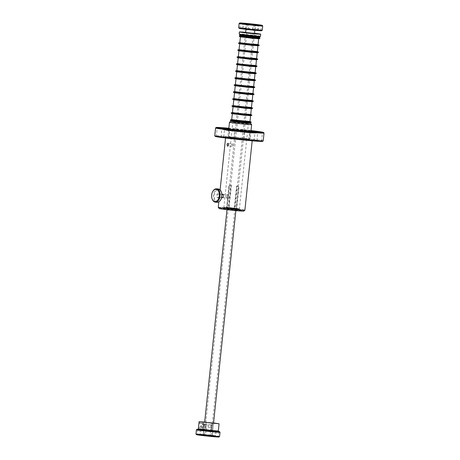 <?xml version="1.0" encoding="UTF-8"?>
<svg xmlns="http://www.w3.org/2000/svg" width="460" height="460" viewBox="0 0 460 460"><rect width="100%" height="100%" fill="white"/><g stroke="black" fill="none" stroke-linecap="round" stroke-linejoin="round"><path stroke-width="0.34" stroke-dasharray="2.3 1.72" d="M252.942 25.3L247.606 24.662L252.942 25.3M209.852 435.281L204.516 434.648L209.852 435.281M205.033 434.602L212.238 435.459L205.033 434.602M248.124 24.621L255.329 25.478L248.124 24.621M230.621 137.689A13.386 0.38 -174 0 1 244.72 139.121A13.386 0.38 -174 0 1 252.241 140.26A13.386 0.38 -174 0 1 247.233 140.03A13.386 0.38 -174 0 1 233.134 138.598A13.386 0.38 -174 0 1 225.613 137.459A13.386 0.38 -174 0 1 230.621 137.689M218.27 207.362A13.386 0.38 -174 0 1 223.272 207.592A13.386 0.38 -174 0 1 237.371 209.024A13.386 0.38 -174 0 1 244.892 210.162M232.3 143.675L231.363 144.986L232.001 146.533L233.145 145.239L232.3 143.675L227.93 143.313M232.001 146.533L227.7 146.182M226.613 197.788C227.959 197.018 228.056 196.075 226.906 194.965C225.785 195.759 225.687 196.696 226.613 197.788M225.584 207.558L239.418 208.869L229.097 207.575L223.888 207.236L225.584 207.558M234.721 120.618L248.555 121.934L238.234 120.641L233.024 120.301L234.721 120.618M219.224 208.552A12.316 0.351 -174 0 1 223.824 208.748A12.316 0.351 -174 0 1 236.952 210.088A12.316 0.351 -174 0 1 243.708 211.123M225.4 209.329L239.234 210.645L228.913 209.346L223.704 209.012L225.4 209.329M237.636 209.369L239.332 209.685L234.123 209.346L223.802 208.052L237.636 209.369M226.498 207.328L225.199 207.523L236.808 208.782L238.113 208.581L226.498 207.328M221.823 197.656L221.547 197.185L222.111 194.315M234.399 120.215A10.304 0.293 -174 0 1 245.249 121.319A10.304 0.293 -174 0 1 251.039 122.193A10.304 0.293 6 0 0 250.89 122.124A10.304 0.293 6 0 0 239.919 120.733A10.304 0.293 6 0 0 230.54 120.043A10.304 0.293 -174 0 1 234.399 120.215M230.483 120.572A10.304 0.293 -174 0 1 234.341 120.75A10.304 0.293 -174 0 1 245.197 121.854A10.304 0.293 -174 0 1 250.987 122.728M231.133 121.273L250.211 123.274M229.477 122.251A11.138 0.316 -174 0 1 233.64 122.452A11.138 0.316 -174 0 1 245.226 123.625A11.138 0.316 -174 0 1 251.62 124.579M232.11 136.999A11.138 0.316 -174 0 1 243.84 138.19A11.138 0.316 -174 0 1 250.096 139.138A11.138 0.316 -174 0 1 245.927 138.949A11.138 0.316 -174 0 1 234.203 137.753A11.138 0.316 -174 0 1 227.947 136.81A11.138 0.316 -174 0 1 232.11 136.999M231.955 120.882L249.481 122.722M231.121 121.359L250.2 123.36M263.212 140.875A24.363 0.69 6 0 0 257.916 139.88A24.363 0.69 6 0 0 231.012 136.833A24.363 0.69 6 0 0 214.757 135.78M215.585 127.955A24.363 0.69 -174 0 1 231.903 129.036A24.363 0.69 -174 0 1 258.399 132.026A24.363 0.69 -174 0 1 258.738 132.077A24.363 0.69 -174 0 1 259.066 132.123A24.363 0.69 -174 0 1 264.023 133.049M232.909 138.828L229.086 138.374L232.909 138.828M260.682 141.111L256.864 140.656L260.682 141.111M248.814 130.433L244.996 129.979L248.814 130.433M247.882 139.305L244.064 138.851L247.882 139.305M228.827 128.415L229.408 128.432L228.838 128.328M227.591 137.264L223.773 136.81L227.591 137.264M220.104 137.023L216.286 136.568L220.104 137.023M221.243 128.978L226.285 129.392A16.974 0.483 6 0 0 226.613 129.438A16.974 0.483 6 0 0 226.952 129.484L227.004 128.955M226.533 130.18A16.974 0.483 6 0 0 245.278 132.307A16.974 0.483 6 0 0 256.605 133.038A16.974 0.483 6 0 0 256.559 132.998A16.974 0.483 6 0 0 252.919 132.348A16.974 0.483 6 0 0 234.795 130.284A16.974 0.483 6 0 0 222.899 129.455A16.974 0.483 6 0 0 222.847 129.49A16.974 0.483 6 0 0 226.533 130.18M250.913 131.341A14.726 0.42 6 0 0 228.764 129.013M226.343 128.869A14.726 0.42 6 0 0 225.216 128.88A14.726 0.42 6 0 0 225.17 128.909A14.726 0.42 6 0 0 228.367 129.513A14.726 0.42 6 0 0 244.628 131.353A14.726 0.42 6 0 0 254.455 131.991A14.726 0.42 6 0 0 254.414 131.951A14.726 0.42 6 0 0 253.213 131.686M228.258 130.577A14.726 0.42 6 0 0 244.519 132.417A14.726 0.42 6 0 0 254.34 133.055A14.726 0.42 6 0 0 251.143 132.451A14.726 0.42 6 0 0 234.882 130.611A14.726 0.42 6 0 0 225.055 129.973A14.726 0.42 6 0 0 228.258 130.577M253.195 140.869L249.377 140.415L253.195 140.869M215.24 136.39A23.828 0.678 -174 0 1 230.811 137.368A23.828 0.678 -174 0 1 257.445 140.38A23.828 0.678 -174 0 1 262.608 141.369M248.371 132.227A11.155 0.316 6 0 0 232.777 130.536A11.155 0.316 6 0 0 231.029 130.801A11.155 0.316 6 0 0 246.617 132.491A11.155 0.316 6 0 0 248.371 132.227M221.208 129.013L226.952 129.484M226.285 129.392L226.337 128.898M250.97 130.79A16.974 0.483 6 0 0 228.821 128.461M250.999 130.559A23.828 0.678 6 0 0 228.844 128.231M247.595 139.57A11.155 0.316 6 0 0 232.007 137.885A11.155 0.316 6 0 0 230.259 138.149A11.155 0.316 6 0 0 245.847 139.834A11.155 0.316 6 0 0 247.595 139.57M258.704 131.554L259.066 132.123L253.322 131.652M258.043 131.462L258.399 132.026L253.322 131.612M226.613 207.264L236.296 208.633L225.595 207.466L226.613 207.264L228.942 185.087L231.018 185.38L228.689 207.558M236.296 208.633L238.631 186.455L236.555 186.162L234.226 208.34M236.716 208.662L227.027 207.299L237.734 208.46L236.716 208.662L239.045 186.49L236.969 186.196L234.64 208.374M227.027 207.299L229.362 185.121L231.432 185.414L229.103 207.592M259.457 37.41L239.936 35.362M259.894 37.95A10.304 0.293 6 0 0 250.786 36.708A10.304 0.293 6 0 0 239.401 35.794M259.498 37.024L239.976 34.966M260.481 36.225A10.707 0.305 6 0 0 251.016 34.925A10.707 0.305 6 0 0 239.183 33.983M254.512 33.258A10.707 0.305 6 0 0 251.235 32.884A10.707 0.305 6 0 0 245.64 32.321M250.752 37.059A10.304 0.293 6 0 0 239.355 36.156A10.304 0.293 -174 0 1 245.496 36.53A10.304 0.293 -174 0 1 256.542 37.743A10.304 0.293 -174 0 1 259.86 38.312A10.304 0.293 6 0 0 250.752 37.059M253.339 33.327L246.773 32.637M198.933 423.349L199.232 422.763L201.089 424.643L200.945 426.041L198.657 427.731L198.524 427.219M198.352 428.887L202.262 429.071L203.015 421.866M204.677 422.05L207.069 422.406L206.31 429.605L203.176 429.145L218.316 430.985M204.28 425.649A1.483 0.839 94.9 0 1 205.235 424.298A1.483 0.839 94.9 0 1 205.942 425.897A1.483 0.839 94.9 0 1 204.987 427.248A1.483 0.839 94.9 0 1 204.28 425.649M212.238 426.431L210.444 424.741L207.903 425.96L210.277 427.702L212.238 426.431M203.193 425.661A1.483 0.839 -85.1 0 0 202.486 424.062A1.483 0.839 -85.1 0 0 201.532 425.419A1.483 0.839 -85.1 0 0 202.233 427.018A1.483 0.839 -85.1 0 0 203.193 425.661M205.022 425.816A1.483 0.839 -85.1 0 0 204.32 424.218A1.483 0.839 -85.1 0 0 203.366 425.575A1.483 0.839 -85.1 0 0 204.067 427.173A1.483 0.839 -85.1 0 0 205.022 425.816M200.945 426.041A2.501 1.414 -85.1 0 0 202.147 428.03A2.501 1.414 -85.1 0 0 203.763 425.747A2.501 1.414 -85.1 0 0 202.572 423.05A2.501 1.414 -85.1 0 0 201.089 424.643M205.815 422.303L204.671 422.107M206.155 422.326L205.396 429.531L202.262 429.071M212.566 423.269L211.807 430.474L210.358 430.261L211.111 423.056M212.025 423.188L211.272 430.336L212.721 430.554L213.48 423.349M204.683 422.01L213.555 422.941M207.069 422.406L212.031 423.137M203.176 429.145L203.929 421.998M229.436 197.15A1.679 1.052 94.7 0 1 228.355 198.191A1.679 1.052 94.7 0 1 227.55 195.885A1.679 1.052 94.7 0 1 228.631 194.85A1.679 1.052 94.7 0 1 229.436 197.15M220.863 199.565A6.141 3.841 94.7 0 1 215.849 200.922A6.141 3.841 94.7 0 1 214.642 193.349A6.141 3.841 94.7 0 1 218.005 189.572A6.141 3.841 94.7 0 1 221.461 192.268M218.207 188.962A6.693 4.192 -85.3 0 0 213.9 193.108A6.693 4.192 -85.3 0 0 217.114 202.302M212.238 199.191A6.693 4.192 94.7 0 1 212.158 192.964A6.693 4.192 94.7 0 1 212.894 191.233M236.773 209.231L224.624 208.058L233.904 208.869L233.979 208.121L229.051 207.581L224.704 207.31L229.638 208.029L238.222 208.598L238.142 209.346L236.773 209.231L236.854 208.483M237.981 208.639L236.986 208.524L237.981 208.639M237.9 209.386L236.911 209.271L237.9 209.386M233.369 208.058L232.375 207.943L233.369 208.058M233.289 208.8L232.3 208.685L233.289 208.8M233.904 208.869L238.142 209.346M239.108 208.846L239.016 209.593L239.091 208.851M254.915 25.219L244.542 23.983L254.915 25.219M254.88 25.57L257.284 25.679L253.673 25.133L244.501 24.34L254.88 25.57M246.215 24.397L243.397 24.265L247.63 24.909L258.376 25.84L246.215 24.397M239.125 23.477A11.868 0.339 -174 0 1 247.198 24.012A11.868 0.339 -174 0 1 260.147 25.484A11.868 0.339 -174 0 1 262.723 25.955M262.28 30.222A11.868 0.339 6 0 0 259.699 29.739A11.868 0.339 6 0 0 246.589 28.255A11.868 0.339 6 0 0 238.671 27.744M239.154 28.342A11.333 0.322 -174 0 1 246.56 28.807A11.333 0.322 -174 0 1 259.227 30.239A11.333 0.322 -174 0 1 261.683 30.711M257.243 30.423L255.093 30.216L257.243 30.423M247.923 29.486L245.772 29.279L247.923 29.486M242.046 28.652L239.896 28.451L242.046 28.652M245.485 28.761L243.334 28.56L245.485 28.761M254.8 29.704L252.649 29.497L254.8 29.704M260.682 30.532L258.531 30.325L260.682 30.532M253.885 29.802L246.951 29.233L253.885 29.802M239.332 36.42A10.304 0.293 -174 0 1 245.467 36.8A10.304 0.293 -174 0 1 256.513 38.013A10.304 0.293 -174 0 1 259.831 38.577M241.086 36.972L257.997 38.749M255.541 37.938L258.393 38.433L253 38.094L240.77 36.581L255.541 37.938M255.495 37.668L256.019 38.076L243.719 36.8L243.196 36.392L255.495 37.668M240.609 42.768L257.399 44.488L240.609 42.768M257.715 44.879L240.091 43.027M259.124 45.298A10.304 0.293 6 0 0 258.968 45.235A10.304 0.293 6 0 0 247.997 43.838A10.304 0.293 6 0 0 238.625 43.148A10.304 0.293 -174 0 1 244.766 43.522A10.304 0.293 -174 0 1 255.806 44.735A10.304 0.293 -174 0 1 259.124 45.298M257.583 44.712A10.304 0.293 6 0 0 240.252 42.889M239.798 42.642L258.077 44.562M241 36.863L258.106 38.663M240.35 43.964L257.267 45.741M254.805 44.93L257.657 45.425L252.264 45.08L240.034 43.573L254.805 44.93M238.596 43.412A10.304 0.293 -174 0 1 244.737 43.786A10.304 0.293 -174 0 1 255.777 44.999A10.304 0.293 -174 0 1 259.095 45.569M239.873 49.761L256.663 51.474L239.873 49.761M256.979 51.865L239.355 50.014M258.388 52.29A10.304 0.293 6 0 0 258.233 52.221A10.304 0.293 6 0 0 247.261 50.83A10.304 0.293 6 0 0 237.889 50.134A10.304 0.293 -174 0 1 244.03 50.514A10.304 0.293 -174 0 1 255.07 51.727A10.304 0.293 -174 0 1 258.388 52.29M256.847 51.704A10.304 0.293 6 0 0 239.522 49.881M239.062 49.634L257.347 51.554M240.264 43.855L257.376 45.655M239.614 50.951L256.53 52.733M254.069 51.922L256.921 52.411L251.528 52.072L239.298 50.56L254.069 51.922M237.86 50.404A10.304 0.293 -174 0 1 244.001 50.778A10.304 0.293 -174 0 1 255.041 51.991A10.304 0.293 -174 0 1 258.359 52.555M257.652 59.282A10.304 0.293 6 0 0 257.502 59.213A10.304 0.293 6 0 0 246.531 57.822A10.304 0.293 6 0 0 237.153 57.126A10.304 0.293 -174 0 1 243.294 57.506A10.304 0.293 -174 0 1 254.334 58.713A10.304 0.293 -174 0 1 257.652 59.282M239.137 56.752L255.927 58.466L239.137 56.752M256.243 58.857L238.619 57.005M256.111 58.696A10.304 0.293 6 0 0 238.786 56.873M238.832 57.345L255.978 59.064L238.832 57.345M238.326 56.62L256.611 58.546M239.528 50.847L256.64 52.641M238.884 57.943L255.794 59.719M253.339 58.909L256.185 59.403L250.798 59.064L238.562 57.552L253.339 58.909M237.124 57.391A10.304 0.293 -174 0 1 243.265 57.77A10.304 0.293 -174 0 1 254.305 58.983A10.304 0.293 -174 0 1 257.629 59.547M238.401 63.739L255.191 65.458L238.401 63.739M255.507 65.849L237.889 63.997M256.921 66.275A10.304 0.293 6 0 0 256.766 66.206A10.304 0.293 6 0 0 245.795 64.808A10.304 0.293 6 0 0 236.417 64.118A10.304 0.293 -174 0 1 242.558 64.492A10.304 0.293 -174 0 1 253.604 65.705A10.304 0.293 -174 0 1 256.921 66.275M255.375 65.682A10.304 0.293 6 0 0 238.05 63.865M237.596 63.612L255.875 65.533M238.792 57.833L255.904 59.633M238.148 64.935L255.058 66.711M252.603 65.901L255.455 66.395L250.062 66.056L237.831 64.544L252.603 65.901M236.394 64.383A10.304 0.293 -174 0 1 242.529 64.762A10.304 0.293 -174 0 1 253.575 65.97A10.304 0.293 -174 0 1 256.893 66.539M237.665 70.731L254.455 72.444L237.665 70.731M254.777 72.841L237.153 70.984M256.185 73.261A10.304 0.293 6 0 0 256.03 73.192A10.304 0.293 6 0 0 245.059 71.8A10.304 0.293 6 0 0 235.687 71.11A10.304 0.293 -174 0 1 241.822 71.484A10.304 0.293 -174 0 1 252.868 72.697A10.304 0.293 -174 0 1 256.185 73.261M254.644 72.674A10.304 0.293 6 0 0 237.314 70.851M236.86 70.604L255.139 72.525M238.056 64.825L255.168 66.625M237.412 71.927L254.328 73.703M251.867 72.893L254.719 73.387L249.326 73.042L237.095 71.53L251.867 72.893M235.658 71.375A10.304 0.293 -174 0 1 241.799 71.748A10.304 0.293 -174 0 1 252.839 72.962A10.304 0.293 -174 0 1 256.157 73.531M236.934 77.723L253.724 79.436L236.934 77.723M254.041 79.827L236.417 77.976M255.449 80.253A10.304 0.293 6 0 0 255.294 80.184A10.304 0.293 6 0 0 244.323 78.792A10.304 0.293 6 0 0 234.951 78.096A10.304 0.293 -174 0 1 241.092 78.476A10.304 0.293 -174 0 1 252.132 79.689A10.304 0.293 -174 0 1 255.449 80.253M253.908 79.666A10.304 0.293 6 0 0 236.584 77.843M236.124 77.596L254.409 79.517M237.325 71.817L254.432 73.612M236.676 78.913L253.592 80.69M251.131 79.879L253.983 80.373L248.59 80.034L236.359 78.522L251.131 79.879M234.922 78.367A10.304 0.293 -174 0 1 241.063 78.74A10.304 0.293 -174 0 1 252.103 79.954A10.304 0.293 -174 0 1 255.421 80.517M236.198 84.715L252.988 86.428L236.198 84.715M253.305 86.819L235.681 84.968M254.713 87.245A10.304 0.293 6 0 0 254.558 87.176A10.304 0.293 6 0 0 243.587 85.778A10.304 0.293 6 0 0 234.215 85.088A10.304 0.293 -174 0 1 240.356 85.462A10.304 0.293 -174 0 1 251.396 86.675A10.304 0.293 -174 0 1 254.713 87.245M253.172 86.652A10.304 0.293 6 0 0 235.848 84.835M235.388 84.582L253.673 86.503M236.589 78.804L253.702 80.603M235.94 85.905L252.856 87.682M250.401 86.871L253.247 87.365L247.859 87.026L235.623 85.514L250.401 86.871M234.186 85.353A10.304 0.293 -174 0 1 240.327 85.732A10.304 0.293 -174 0 1 251.367 86.946A10.304 0.293 -174 0 1 254.685 87.509M235.462 91.701L252.252 93.415L235.462 91.701M252.569 93.811L234.945 91.954M253.983 94.231A10.304 0.293 6 0 0 253.828 94.168A10.304 0.293 6 0 0 242.857 92.77A10.304 0.293 6 0 0 233.479 92.08A10.304 0.293 -174 0 1 239.62 92.454A10.304 0.293 -174 0 1 250.66 93.667A10.304 0.293 -174 0 1 253.983 94.231M252.436 93.644A10.304 0.293 6 0 0 235.112 91.822M234.657 91.574L252.937 93.495M235.853 85.796L252.965 87.596M235.209 92.897L252.12 94.674M249.665 93.863L252.511 94.357L247.123 94.012L234.887 92.506L249.665 93.863M233.45 92.345A10.304 0.293 -174 0 1 239.591 92.719A10.304 0.293 -174 0 1 250.637 93.932A10.304 0.293 -174 0 1 253.954 94.501M253.247 101.223A10.304 0.293 6 0 0 253.092 101.154A10.304 0.293 6 0 0 251.217 100.832A10.304 0.293 -174 0 1 253.247 101.223M247.463 100.349A10.304 0.293 6 0 0 238.585 99.417A10.304 0.293 -174 0 1 247.463 100.349M234.807 99.107A10.304 0.293 6 0 0 232.743 99.067A10.304 0.293 -174 0 1 234.807 99.107M250.435 100.452A10.304 0.293 6 0 0 235.658 98.9M249.492 100.389L236.589 99.032M233.921 98.566L252.201 100.487M235.117 92.788L252.23 94.587M234.473 99.883L251.384 101.666M248.929 100.855L251.781 101.344L246.387 101.004L234.157 99.492L248.929 100.855M232.72 99.337A10.304 0.293 -174 0 1 238.855 99.711A10.304 0.293 -174 0 1 249.901 100.924A10.304 0.293 -174 0 1 253.218 101.487M233.996 105.685L250.786 107.398L233.996 105.685M251.102 107.789L233.479 105.938M252.511 108.215A10.304 0.293 6 0 0 252.356 108.146A10.304 0.293 6 0 0 241.385 106.749A10.304 0.293 6 0 0 232.012 106.059A10.304 0.293 -174 0 1 238.153 106.438A10.304 0.293 -174 0 1 249.193 107.646A10.304 0.293 -174 0 1 252.511 108.215M250.97 107.623A10.304 0.293 6 0 0 233.64 105.806M233.185 105.553L251.465 107.479M234.387 99.774L251.493 101.574M233.737 106.875L250.654 108.652M248.193 107.841L251.045 108.336L245.651 107.996L233.421 106.484L248.193 107.841M231.984 106.323A10.304 0.293 -174 0 1 238.125 106.703A10.304 0.293 -174 0 1 249.165 107.916A10.304 0.293 -174 0 1 252.482 108.479M233.26 112.671L250.05 114.39L233.26 112.671M250.367 114.781L232.743 112.93M251.775 115.207A10.304 0.293 6 0 0 251.62 115.138A10.304 0.293 6 0 0 240.649 113.741A10.304 0.293 6 0 0 231.276 113.051A10.304 0.293 -174 0 1 237.417 113.424A10.304 0.293 -174 0 1 248.457 114.638A10.304 0.293 -174 0 1 251.775 115.207M250.234 114.615A10.304 0.293 6 0 0 232.909 112.792M232.449 112.545L250.734 114.465M233.651 106.766L250.763 108.566M231.248 113.315A10.304 0.293 -174 0 1 237.389 113.695A10.304 0.293 -174 0 1 248.429 114.902A10.304 0.293 -174 0 1 251.746 115.471M233.001 113.867L249.918 115.644M247.457 114.833L250.309 115.328L244.915 114.988L232.685 113.476L247.457 114.833M247.411 114.563L247.94 114.971L235.641 113.695L235.112 113.287L247.411 114.563M232.524 119.663L249.314 121.377L232.524 119.663M249.63 121.768L232.007 119.916M249.498 121.607A10.304 0.293 6 0 0 232.173 119.784M231.713 119.537L249.998 121.457M232.915 113.758L250.027 115.558M203.78 434.78L214.153 436.017L203.78 434.78M203.814 434.43L214.193 435.66L205.022 434.867L201.411 434.32L203.814 434.43M212.48 435.603L200.318 434.159L211.065 435.091L215.297 435.735L212.48 435.603M203.044 435.148L215.205 436.592L204.458 435.66L200.226 435.022L203.044 435.148M196.449 434.631A11.333 0.322 -174 0 1 203.855 435.097A11.333 0.322 -174 0 1 216.522 436.528A11.333 0.322 -174 0 1 218.983 437M219.575 436.517A11.868 0.339 6 0 0 216.999 436.034A11.868 0.339 6 0 0 203.889 434.545A11.868 0.339 6 0 0 195.971 434.033M196.42 429.766A11.868 0.339 -174 0 1 204.493 430.301A11.868 0.339 -174 0 1 217.442 431.773A11.868 0.339 -174 0 1 220.018 432.245M213.526 423.2L212.744 430.652A11.333 0.322 6 0 0 203.872 429.72L204.654 422.263M202.779 435.056L200.629 434.849L202.779 435.056M199.341 434.947L197.19 434.74L199.341 434.947M205.223 435.775L203.073 435.568L205.223 435.775M214.538 436.712L212.388 436.511L214.538 436.712M217.977 436.822L215.826 436.62L217.977 436.822M212.1 435.994L209.95 435.787L212.1 435.994M212.738 430.721L210.507 430.468L212.738 430.681M211.744 430.767L204.809 430.198M219.46 196.334A1.679 1.052 94.7 0 1 218.379 197.374A1.679 1.052 94.7 0 1 217.574 195.069A1.679 1.052 94.7 0 1 218.655 194.028A1.679 1.052 94.7 0 1 219.46 196.334M219.345 196.506A2.231 1.397 -85.3 0 0 218.718 193.602A2.231 1.397 -85.3 0 0 216.838 194.827A2.231 1.397 -85.3 0 0 217.459 197.725A2.231 1.397 -85.3 0 0 219.345 196.506M228.971 208.322L229.051 207.581M231.857 208.656L231.932 207.908M237.233 209.334L237.308 208.593M204.516 434.648L247.606 24.662M212.238 435.459L212.715 430.951M235.871 210.617L246.612 108.451M246.612 108.428L247.342 101.459M247.348 101.441L247.44 100.562M247.474 100.217L248.078 94.472M248.084 94.449L248.814 87.48M248.814 87.457L249.55 80.488M249.55 80.465L250.28 73.502M250.286 73.479L251.752 59.518M251.752 59.495L252.488 52.526M252.488 52.509L253.224 45.54M253.224 45.517L253.954 38.548M253.96 38.525L254.483 33.528M254.828 30.279L255.329 25.478M203.366 434.522L203.837 430.019M226.998 209.685L236.998 114.511M237.003 114.488L237.734 107.519M237.739 107.496L238.47 100.527M238.47 100.504L238.562 99.63M238.602 99.285L240.672 79.557M240.678 79.534L241.408 72.565M241.408 72.542L242.144 65.579M242.144 65.556L242.88 58.587M242.88 58.564L243.61 51.595M243.616 51.572L244.346 44.608M244.352 44.586L245.611 32.597M245.95 29.342L246.456 24.541M211.088 435.338L254.179 25.352M252.241 140.26L252.178 140.817M248.555 121.934L248.48 122.659M248.457 122.883L239.418 208.869M239.332 209.685L239.234 210.645M223.802 208.052L223.704 209.012M233.024 120.301L232.95 121.026M232.927 121.25L223.888 207.236M225.613 137.459L225.555 138.017M220.104 189.905L218.845 201.871M250.895 131.514L250.096 139.138M228.746 129.185L227.947 136.81M233.789 138.868L234.726 129.996M261.567 141.151L262.499 132.279M248.768 139.345L249.699 130.473M228.476 137.304L229.408 128.432M220.99 137.063L221.921 128.19M256.605 133.038L256.737 131.761M225.216 128.88L222.899 129.455M254.34 133.055L254.455 131.991M254.081 140.909L255.012 132.043M249.377 140.415L250.309 131.548M225.055 129.973L225.17 128.909M254.414 131.951L256.559 132.998M222.847 129.49L222.979 128.213M216.286 136.568L217.218 127.702M223.773 136.81L224.704 127.937M244.064 138.851L244.996 129.979M256.864 140.656L257.795 131.784M229.086 138.374L230.023 129.501M210.444 424.741L205.235 424.298M204.32 424.218L202.486 424.062M198.657 427.731L202.147 428.03M199.232 422.763L202.572 423.05M204.067 427.173L202.233 427.018M210.277 427.702L204.987 427.248M228.355 198.191L222.778 197.737M221.634 197.639L218.379 197.374L219.242 196.38C219.334 194.775 219.138 193.993 218.655 194.028L221.91 194.298M228.631 194.85L223.06 194.39M238.01 209.386L238.09 208.639M233.398 208.8L233.479 208.058M224.624 208.058L224.704 207.31M232.3 208.685L232.375 207.943M236.911 209.271L236.986 208.524M236.331 209.208L236.411 208.466M257.284 25.679L257.318 25.329M244.501 24.34L244.542 23.983L243.42 24.253M258.376 25.84L258.468 24.978M255.093 30.216L255.651 24.897M245.772 29.279L246.336 23.96M239.896 28.451L240.453 23.126M243.334 28.56L243.892 23.236M252.649 29.497L253.213 24.173M258.531 30.325L259.089 25.007M260.946 30.578L261.504 25.26M255.064 29.75L255.622 24.432M245.743 28.813L246.307 23.489M242.305 28.704L242.868 23.379M248.187 29.532L248.745 24.213M257.508 30.469L258.066 25.151M243.397 24.265L243.489 23.408M257.301 25.311L258.359 25.823M214.193 435.66L214.153 436.017M201.394 434.688L200.336 434.177M215.297 435.735L215.205 436.592M203.602 429.784L203.044 435.103M200.163 429.674L199.605 434.993M206.045 430.502L205.482 435.827M215.361 431.44L214.803 436.764M218.799 431.549L218.241 436.873M212.922 430.721L212.365 436.04M210.507 430.468L209.95 435.787M216.39 431.296L215.826 436.62M212.951 431.187L212.388 436.511M203.63 430.249L203.073 435.568M197.748 429.421L197.19 434.74M201.187 429.531L200.629 434.849M200.318 434.159L200.226 435.022M214.136 436.028L215.274 435.746M201.411 434.32L201.376 434.671"/><path stroke-width="0.69" d="M244.892 210.162A13.386 0.38 -174 0 1 244.887 210.174A13.386 0.38 -174 0 1 239.884 209.933A13.386 0.38 -174 0 1 225.958 208.518A13.386 0.38 -174 0 1 218.27 207.374A13.386 0.38 -174 0 1 218.27 207.362L219.224 208.552A12.316 0.351 -174 0 0 226.297 209.605A12.316 0.351 -174 0 0 239.108 210.904A12.316 0.351 -174 0 0 243.708 211.123L244.887 210.174L252.178 140.817M226.981 144.624L227.93 143.313L228.764 144.877L227.7 146.182L226.981 144.624M222.111 194.315L223.399 194.867C223.583 197.484 222.962 198.254 221.547 197.185M251.068 121.929L251.039 122.193A10.304 0.293 -174 0 1 247.187 122.021A10.304 0.293 -174 0 1 236.331 120.917A10.304 0.293 -174 0 1 230.54 120.043A10.304 0.293 6 0 0 230.696 120.106A10.304 0.293 6 0 0 241.667 121.503A10.304 0.293 6 0 0 251.039 122.193L250.987 122.728A10.304 0.293 -174 0 1 247.129 122.55A10.304 0.293 -174 0 1 236.279 121.446A10.304 0.293 -174 0 1 230.483 120.572L230.569 119.772A10.304 0.293 6 0 0 230.724 119.841A10.304 0.293 6 0 0 241.695 121.239A10.304 0.293 6 0 0 251.068 121.929A10.304 0.293 6 0 0 250.913 121.86A10.304 0.293 6 0 0 249.498 121.607M250.211 123.274L236.181 122.147L231.133 121.273M250.665 123.401L251.62 124.579A11.138 0.316 -174 0 1 251.626 124.585A11.138 0.316 -174 0 1 247.457 124.401A11.138 0.316 -174 0 1 235.733 123.205A11.138 0.316 -174 0 1 229.471 122.262A11.138 0.316 -174 0 1 229.477 122.251L230.655 121.302M249.481 122.722L236.561 121.722L231.955 120.882M250.251 122.912L250.2 123.36L246.612 123.199L236.509 122.17L231.121 121.359L231.167 120.905M221.208 129.013A24.363 0.69 -174 0 1 220.869 128.967A24.363 0.69 -174 0 1 220.541 128.921A24.363 0.69 -174 0 1 215.573 127.972L214.757 135.78A24.363 0.69 6 0 0 214.762 135.803A24.363 0.69 6 0 0 220.047 136.775A24.363 0.69 6 0 0 246.629 139.788A24.363 0.69 6 0 0 263.2 140.892A24.363 0.69 6 0 0 263.212 140.875L264.029 133.066A24.363 0.69 -174 0 1 248.026 132.037A24.363 0.69 -174 0 1 221.208 129.013L221.68 128.518L227.004 128.955A16.974 0.483 6 0 0 245.663 131.054A16.974 0.483 6 0 0 256.737 131.761A16.974 0.483 6 0 0 253.374 131.117L258.704 131.554A23.828 0.678 6 0 1 263.545 132.457L264.023 133.049A24.363 0.69 -174 0 1 264.029 133.066M215.573 127.972A24.363 0.69 -174 0 1 215.585 127.955L216.177 127.477A23.828 0.678 6 0 0 221.013 128.421L220.541 128.921L221.243 128.978M233.841 129.956L230.023 129.501L233.841 129.956M261.613 132.238L257.795 131.784L261.613 132.238M228.838 128.328L224.704 127.937L228.827 128.415M221.041 128.15L217.218 127.702L221.041 128.15M253.374 131.117L253.322 131.652A16.974 0.483 6 0 0 252.994 131.606A16.974 0.483 6 0 0 252.655 131.554L252.712 131.025A16.974 0.483 6 0 0 250.97 130.79M253.213 131.686A14.726 0.42 6 0 0 251.252 131.387A14.726 0.42 6 0 0 250.913 131.341M228.764 129.013A14.726 0.42 6 0 0 226.343 128.869L221.013 128.421M254.127 132.003L250.309 131.548L254.127 132.003M263.2 140.892L262.608 141.369A23.828 0.678 -174 0 1 246.405 140.288A23.828 0.678 -174 0 1 220.409 137.339A23.828 0.678 -174 0 1 215.24 136.39L214.762 135.803M226.337 128.898L226.343 128.857A16.974 0.483 6 0 1 222.979 128.213A16.974 0.483 6 0 1 228.821 128.461M250.999 130.559A23.828 0.678 6 0 1 258.043 131.462L252.712 131.025M228.844 128.231A23.828 0.678 6 0 0 216.177 127.477M221.68 128.518A23.828 0.678 6 0 0 248.222 131.502A23.828 0.678 6 0 0 263.545 132.457M253.322 131.612L252.655 131.554M239.395 35.799A10.304 0.293 6 0 0 248.503 37.053A10.304 0.293 6 0 0 259.894 37.956L259.831 38.577A10.304 0.293 -174 0 1 253.69 38.203A10.304 0.293 -174 0 1 242.65 36.99A10.304 0.293 -174 0 1 239.332 36.42L239.355 36.156A10.304 0.293 6 0 0 248.463 37.404A10.304 0.293 6 0 0 259.86 38.312A10.304 0.293 -174 0 1 253.719 37.933A10.304 0.293 -174 0 1 242.679 36.725A10.304 0.293 -174 0 1 239.355 36.156L239.395 35.799A10.304 0.293 6 0 0 239.395 35.799L239.936 35.362L259.457 37.415L260.475 36.231A10.707 0.305 6 0 0 260.481 36.225L260.693 34.184A10.707 0.305 6 0 0 254.512 33.258M239.936 35.362L239.982 34.971L259.498 37.024M245.64 32.321A10.707 0.305 6 0 0 239.395 31.947L239.183 33.983A10.707 0.305 6 0 0 239.189 33.994A10.707 0.305 6 0 0 248.647 35.282A10.707 0.305 6 0 0 260.475 36.231M239.395 31.947A10.707 0.305 6 0 0 248.86 33.246A10.707 0.305 6 0 0 260.693 34.184M259.894 37.956A10.304 0.293 6 0 0 259.894 37.95L259.457 37.415M246.773 32.637L253.339 33.327M213.555 422.941L219.075 423.781L218.316 430.985L211.261 430.514L198.352 428.887L199.105 421.682L204.671 422.107M219.075 423.781L199.105 421.682M212.025 423.188L205.815 422.303M203.929 421.998L204.683 422.01M203.935 421.947L204.677 422.05M221.335 191.929L221.461 192.268A6.141 3.841 94.7 0 1 221.542 197.984A6.141 3.841 94.7 0 1 220.863 199.565L220.685 199.881A6.693 4.192 -85.3 0 0 221.421 198.156A6.693 4.192 -85.3 0 0 221.335 191.929A6.693 4.192 -85.3 0 0 218.207 188.962L216.464 188.818A6.693 4.192 94.7 0 1 219.679 198.013A6.693 4.192 94.7 0 1 215.372 202.158A6.693 4.192 94.7 0 1 212.238 199.191L212.112 198.852A6.141 3.841 -85.3 0 0 215.567 201.549A6.141 3.841 -85.3 0 0 218.937 197.765A6.141 3.841 -85.3 0 0 217.724 190.193A6.141 3.841 -85.3 0 0 212.715 191.55A6.141 3.841 -85.3 0 0 212.037 193.137A6.141 3.841 -85.3 0 0 212.112 198.852M215.372 202.158L217.114 202.302A6.693 4.192 -85.3 0 0 220.685 199.881M212.715 191.55L212.894 191.233A6.693 4.192 94.7 0 1 216.464 188.818M255.651 24.851L258.468 24.978L254.236 24.34L243.489 23.408L255.651 24.851M242.173 23.471A11.333 0.322 6 0 0 254.84 24.903A11.333 0.322 6 0 0 262.246 25.369A11.333 0.322 6 0 0 259.785 24.915A11.333 0.322 6 0 0 247.422 23.512A11.333 0.322 6 0 0 239.712 23A11.333 0.322 6 0 0 242.173 23.471M262.723 25.955A11.868 0.339 -174 0 1 262.723 25.967A11.868 0.339 -174 0 1 254.805 25.455A11.868 0.339 -174 0 1 241.695 23.966A11.868 0.339 -174 0 1 239.119 23.483A11.868 0.339 -174 0 1 239.125 23.477L238.671 27.744A11.868 0.339 6 0 0 238.677 27.755A11.868 0.339 6 0 0 241.253 28.227A11.868 0.339 6 0 0 254.202 29.699A11.868 0.339 6 0 0 262.275 30.233A11.868 0.339 6 0 0 262.28 30.222L262.723 25.967L262.246 25.369M262.275 30.233L261.683 30.711A11.333 0.322 -174 0 1 253.977 30.199A11.333 0.322 -174 0 1 241.609 28.79A11.333 0.322 -174 0 1 239.154 28.342L238.677 27.755M257.801 25.099L255.651 24.897L257.801 25.099M248.48 24.162L246.336 23.96L248.48 24.162M242.604 23.333L240.453 23.126L242.604 23.333M246.042 23.443L243.892 23.236L246.042 23.443M255.363 24.38L253.213 24.173L255.363 24.38M261.24 25.208L259.089 25.007L261.24 25.208M258.227 38.565L252.827 38.421L240.902 36.742M240.373 42.797L240.218 43.09L249.78 44.304L255.513 44.821L257.715 44.879L257.485 44.591M238.78 43.217A10.304 0.293 6 0 0 249.751 44.608A10.304 0.293 6 0 0 259.124 45.298A10.304 0.293 -174 0 1 252.983 44.925A10.304 0.293 -174 0 1 241.943 43.711A10.304 0.293 -174 0 1 238.625 43.148A10.304 0.293 6 0 0 238.78 43.217M240.252 42.889A10.304 0.293 6 0 0 238.654 42.878A10.304 0.293 6 0 0 238.803 42.947A10.304 0.293 6 0 0 249.774 44.344A10.304 0.293 6 0 0 259.152 45.034A10.304 0.293 6 0 0 258.997 44.965A10.304 0.293 6 0 0 257.583 44.712M258.106 38.663L258.681 38.812L258.077 44.562L245.611 43.499L239.798 42.642L240.402 36.892L241 36.863M258.681 38.812L240.402 36.892M257.491 45.557L252.091 45.413L240.166 43.734M259.152 45.034L259.095 45.569A10.304 0.293 -174 0 1 252.954 45.189A10.304 0.293 -174 0 1 241.914 43.982A10.304 0.293 -174 0 1 238.596 43.412L238.654 42.878M239.637 49.783L239.482 50.082L249.044 51.29L254.777 51.807L256.979 51.865L256.749 51.583M238.044 50.203A10.304 0.293 6 0 0 249.015 51.6A10.304 0.293 6 0 0 258.388 52.29A10.304 0.293 -174 0 1 252.247 51.917A10.304 0.293 -174 0 1 241.207 50.703A10.304 0.293 -174 0 1 237.889 50.134A10.304 0.293 6 0 0 238.044 50.203M239.522 49.881A10.304 0.293 6 0 0 237.918 49.87A10.304 0.293 6 0 0 238.073 49.939A10.304 0.293 6 0 0 249.044 51.336A10.304 0.293 6 0 0 258.416 52.026A10.304 0.293 6 0 0 258.261 51.957A10.304 0.293 6 0 0 256.847 51.704M257.376 45.655L257.951 45.804L257.347 51.554L244.875 50.491L239.062 49.634L239.666 43.884L240.264 43.855M257.951 45.804L239.666 43.884M256.755 52.549L251.355 52.405L239.43 50.726M258.416 52.026L258.359 52.555A10.304 0.293 -174 0 1 252.218 52.181A10.304 0.293 -174 0 1 241.178 50.968A10.304 0.293 -174 0 1 237.86 50.404L237.918 49.87M237.308 57.195A10.304 0.293 6 0 0 248.279 58.593A10.304 0.293 6 0 0 257.652 59.282A10.304 0.293 -174 0 1 251.516 58.909A10.304 0.293 -174 0 1 240.471 57.695A10.304 0.293 -174 0 1 237.153 57.126A10.304 0.293 6 0 0 237.308 57.195M238.786 56.873A10.304 0.293 6 0 0 237.182 56.862A10.304 0.293 6 0 0 237.337 56.931A10.304 0.293 6 0 0 248.308 58.322A10.304 0.293 6 0 0 257.68 59.018A10.304 0.293 6 0 0 257.525 58.949A10.304 0.293 6 0 0 256.111 58.696M238.907 56.775L238.751 57.069L248.308 58.282L254.041 58.8L256.243 58.857L256.013 58.575M256.64 52.641L257.215 52.796L256.611 58.546L244.139 57.477L238.326 56.62L238.935 50.876L239.528 50.847M257.215 52.796L238.935 50.876M256.024 59.535L250.619 59.392L238.694 57.718M257.68 59.018L257.629 59.547A10.304 0.293 -174 0 1 251.488 59.173A10.304 0.293 -174 0 1 240.442 57.96A10.304 0.293 -174 0 1 237.124 57.391L237.182 56.862M238.171 63.767L238.015 64.061L247.578 65.274L253.31 65.791L255.507 65.849L255.283 65.567M236.572 64.187A10.304 0.293 6 0 0 247.543 65.579A10.304 0.293 6 0 0 256.921 66.275A10.304 0.293 -174 0 1 250.78 65.895A10.304 0.293 -174 0 1 239.74 64.682A10.304 0.293 -174 0 1 236.417 64.118A10.304 0.293 6 0 0 236.572 64.187M238.05 63.865A10.304 0.293 6 0 0 236.446 63.854A10.304 0.293 6 0 0 236.601 63.917A10.304 0.293 6 0 0 247.572 65.314A10.304 0.293 6 0 0 256.95 66.004A10.304 0.293 6 0 0 256.795 65.935A10.304 0.293 6 0 0 255.375 65.682M255.904 59.633L256.479 59.788L255.875 65.533L243.403 64.469L237.596 63.612L238.199 57.862L238.792 57.833M256.479 59.788L238.199 57.862M255.288 66.528L249.883 66.384L237.964 64.705M256.95 66.004L256.893 66.539A10.304 0.293 -174 0 1 250.752 66.165A10.304 0.293 -174 0 1 239.712 64.952A10.304 0.293 -174 0 1 236.394 64.383L236.446 63.854M237.435 70.754L237.279 71.053L246.842 72.266L252.574 72.783L254.777 72.841L254.547 72.553M235.842 71.173A10.304 0.293 6 0 0 246.807 72.571A10.304 0.293 6 0 0 256.185 73.261A10.304 0.293 -174 0 1 250.044 72.887A10.304 0.293 -174 0 1 239.005 71.674A10.304 0.293 -174 0 1 235.687 71.11A10.304 0.293 6 0 0 235.842 71.173M237.314 70.851A10.304 0.293 6 0 0 235.71 70.84A10.304 0.293 6 0 0 235.865 70.909A10.304 0.293 6 0 0 246.836 72.306A10.304 0.293 6 0 0 256.214 72.996A10.304 0.293 6 0 0 256.059 72.927A10.304 0.293 6 0 0 254.644 72.674M255.168 66.625L255.743 66.775L255.139 72.525L242.673 71.461L236.86 70.604L237.463 64.854L238.056 64.825M255.743 66.775L237.463 64.854M254.552 73.519L249.153 73.376L237.228 71.697M256.214 72.996L256.157 73.531A10.304 0.293 -174 0 1 250.016 73.151A10.304 0.293 -174 0 1 238.976 71.938A10.304 0.293 -174 0 1 235.658 71.375L235.71 70.84M236.699 77.746L236.543 78.039L246.106 79.252L251.838 79.77L254.041 79.827L253.811 79.545M235.106 78.165A10.304 0.293 6 0 0 246.077 79.563A10.304 0.293 6 0 0 255.449 80.253A10.304 0.293 -174 0 1 249.308 79.879A10.304 0.293 -174 0 1 238.268 78.666A10.304 0.293 -174 0 1 234.951 78.096A10.304 0.293 6 0 0 235.106 78.165M236.584 77.843A10.304 0.293 6 0 0 234.98 77.832A10.304 0.293 6 0 0 235.135 77.901A10.304 0.293 6 0 0 246.106 79.293A10.304 0.293 6 0 0 255.478 79.988A10.304 0.293 6 0 0 255.323 79.919A10.304 0.293 6 0 0 253.908 79.666M254.432 73.612L255.012 73.767L254.409 79.517L241.937 78.447L236.124 77.596L236.727 71.846L237.325 71.817M255.012 73.767L236.727 71.846M253.816 80.506L248.417 80.368L236.492 78.689M255.478 79.988L255.421 80.517A10.304 0.293 -174 0 1 249.28 80.143A10.304 0.293 -174 0 1 238.24 78.93A10.304 0.293 -174 0 1 234.922 78.367L234.98 77.832M235.963 84.738L235.813 85.031L245.37 86.244L251.102 86.762L253.305 86.819L253.075 86.537M234.37 85.157A10.304 0.293 6 0 0 245.341 86.549A10.304 0.293 6 0 0 254.713 87.245A10.304 0.293 -174 0 1 248.572 86.865A10.304 0.293 -174 0 1 237.532 85.658A10.304 0.293 -174 0 1 234.215 85.088A10.304 0.293 6 0 0 234.37 85.157M235.848 84.835A10.304 0.293 6 0 0 234.243 84.824A10.304 0.293 6 0 0 234.399 84.893A10.304 0.293 6 0 0 245.37 86.284A10.304 0.293 6 0 0 254.742 86.974A10.304 0.293 6 0 0 254.587 86.911A10.304 0.293 6 0 0 253.172 86.652M253.702 80.603L254.276 80.759L253.673 86.503L241.201 85.439L235.388 84.582L235.992 78.838L236.589 78.804M254.276 80.759L235.992 78.838M253.086 87.498L247.681 87.354L235.756 85.675M254.742 86.974L254.685 87.509A10.304 0.293 -174 0 1 248.549 87.135A10.304 0.293 -174 0 1 237.504 85.922A10.304 0.293 -174 0 1 234.186 85.353L234.243 84.824M235.232 91.73L235.077 92.023L244.634 93.236L250.372 93.754L252.569 93.811L252.339 93.524M233.634 92.149A10.304 0.293 6 0 0 244.605 93.541A10.304 0.293 6 0 0 253.983 94.231A10.304 0.293 -174 0 1 247.842 93.857A10.304 0.293 -174 0 1 236.796 92.644A10.304 0.293 -174 0 1 233.479 92.08A10.304 0.293 6 0 0 233.634 92.149M235.112 91.822A10.304 0.293 6 0 0 233.507 91.81A10.304 0.293 6 0 0 233.663 91.879A10.304 0.293 6 0 0 244.634 93.276A10.304 0.293 6 0 0 254.006 93.966A10.304 0.293 6 0 0 253.851 93.897A10.304 0.293 6 0 0 252.436 93.644M252.965 87.596L253.54 87.745L252.937 93.495L240.465 92.431L234.657 91.574L235.261 85.824L235.853 85.796M253.54 87.745L235.261 85.824M252.35 94.49L246.945 94.346L235.025 92.667M254.006 93.966L253.954 94.501A10.304 0.293 -174 0 1 247.814 94.122A10.304 0.293 -174 0 1 236.773 92.914A10.304 0.293 -174 0 1 233.45 92.345L233.507 91.81M232.898 99.136A10.304 0.293 6 0 0 243.869 100.533A10.304 0.293 6 0 0 253.247 101.223A10.304 0.293 -174 0 1 247.106 100.849A10.304 0.293 -174 0 1 236.066 99.636A10.304 0.293 -174 0 1 232.743 99.067A10.304 0.293 6 0 0 232.898 99.136M235.658 98.9A10.304 0.293 6 0 0 232.771 98.802A10.304 0.293 6 0 0 232.927 98.871A10.304 0.293 6 0 0 243.898 100.268A10.304 0.293 6 0 0 253.276 100.959A10.304 0.293 6 0 0 253.121 100.889A10.304 0.293 6 0 0 250.435 100.452M251.217 100.832A10.304 0.293 6 0 0 247.463 100.349A10.304 0.293 -174 0 1 249.929 100.659A10.304 0.293 -174 0 1 251.217 100.832M238.585 99.417A10.304 0.293 6 0 0 234.807 99.107A10.304 0.293 -174 0 1 238.585 99.417M236.589 99.032L234.341 99.015L244.547 100.291L250.24 100.786L251.706 100.746L249.492 100.389M252.23 94.587L252.804 94.737L252.201 100.487L239.729 99.423L233.921 98.566L234.525 92.816L235.117 92.788M252.804 94.737L234.525 92.816M251.614 101.482L246.215 101.338L234.289 99.659M253.276 100.959L253.218 101.487A10.304 0.293 -174 0 1 247.077 101.114A10.304 0.293 -174 0 1 236.037 99.9A10.304 0.293 -174 0 1 232.72 99.337L232.771 98.802M233.761 105.708L233.605 106.001L243.167 107.215L248.9 107.732L251.102 107.789L250.872 107.508M232.168 106.128A10.304 0.293 6 0 0 243.139 107.525A10.304 0.293 6 0 0 252.511 108.215A10.304 0.293 -174 0 1 246.37 107.841A10.304 0.293 -174 0 1 235.33 106.628A10.304 0.293 -174 0 1 232.012 106.059A10.304 0.293 6 0 0 232.168 106.128M233.64 105.806A10.304 0.293 6 0 0 232.041 105.794A10.304 0.293 6 0 0 232.191 105.863A10.304 0.293 6 0 0 243.162 107.255A10.304 0.293 6 0 0 252.54 107.95A10.304 0.293 6 0 0 252.385 107.881A10.304 0.293 6 0 0 250.97 107.623M251.493 101.574L252.068 101.729L251.465 107.479L238.999 106.409L233.185 105.553L233.789 99.808L234.387 99.774M252.068 101.729L233.789 99.808M250.878 108.468L245.479 108.324L233.553 106.651M252.54 107.95L252.482 108.479A10.304 0.293 -174 0 1 246.341 108.106A10.304 0.293 -174 0 1 235.302 106.892A10.304 0.293 -174 0 1 231.984 106.323L232.041 105.794M233.024 112.7L232.869 112.993L242.431 114.206L248.164 114.724L250.367 114.781L250.136 114.5M231.432 113.12A10.304 0.293 6 0 0 242.403 114.511A10.304 0.293 6 0 0 251.775 115.207A10.304 0.293 -174 0 1 245.634 114.827A10.304 0.293 -174 0 1 234.594 113.614A10.304 0.293 -174 0 1 231.276 113.051A10.304 0.293 6 0 0 231.432 113.12M232.909 112.792A10.304 0.293 6 0 0 231.305 112.786A10.304 0.293 6 0 0 231.46 112.849A10.304 0.293 6 0 0 242.431 114.247A10.304 0.293 6 0 0 251.804 114.937A10.304 0.293 6 0 0 251.649 114.868A10.304 0.293 6 0 0 250.234 114.615M250.763 108.566L251.338 108.721L250.734 114.465L238.263 113.401L232.449 112.545L233.053 106.795L233.651 106.766M251.338 108.721L233.053 106.795M251.804 114.937L251.746 115.471A10.304 0.293 -174 0 1 245.605 115.092A10.304 0.293 -174 0 1 234.565 113.884A10.304 0.293 -174 0 1 231.248 113.315L231.305 112.786M250.142 115.46L244.743 115.316L232.817 113.637M232.294 119.686L232.139 119.985L241.695 121.198L247.428 121.716L249.63 121.768L249.4 121.486M232.173 119.784A10.304 0.293 6 0 0 230.569 119.772M250.027 115.558L250.602 115.707L249.998 121.457L237.527 120.393L231.713 119.537L232.323 113.787L232.915 113.758M250.602 115.707L232.323 113.787M219.57 436.523L218.983 437A11.333 0.322 -174 0 1 211.272 436.488A11.333 0.322 -174 0 1 198.91 435.085A11.333 0.322 -174 0 1 196.449 434.631L195.971 434.044A11.868 0.339 6 0 0 195.971 434.044A11.868 0.339 6 0 0 198.547 434.516A11.868 0.339 6 0 0 211.496 435.988A11.868 0.339 6 0 0 219.57 436.523A11.868 0.339 6 0 0 219.575 436.517L220.024 432.256A11.868 0.339 -174 0 1 220.024 432.256A11.868 0.339 -174 0 1 212.106 431.744A11.868 0.339 -174 0 1 198.996 430.261A11.868 0.339 -174 0 1 196.414 429.778A11.868 0.339 -174 0 1 196.42 429.766L197.012 429.289A11.333 0.322 6 0 0 199.467 429.761A11.333 0.322 6 0 0 212.135 431.192A11.333 0.322 6 0 0 219.541 431.658A11.333 0.322 6 0 0 217.085 431.21A11.333 0.322 6 0 0 212.744 430.658L212.715 430.951M203.837 430.019L203.872 429.72A11.333 0.322 6 0 0 197.012 429.289M203.337 429.732L201.187 429.531L203.337 429.732M199.899 429.623L197.748 429.421L199.899 429.623M205.781 430.451L203.63 430.249L205.781 430.451M215.102 431.388L212.951 431.187L215.102 431.388M218.54 431.497L216.39 431.296L218.54 431.497M204.809 430.198L211.744 430.767M213.526 423.2L235.871 210.617M247.44 100.562L247.474 100.217M254.483 33.528L254.828 30.279M204.654 422.263L226.998 209.685M238.562 99.63L238.602 99.285M245.611 32.597L245.95 29.342M225.555 138.017L220.104 189.905M218.845 201.871L218.27 207.362M251.626 124.585L250.895 131.514M229.471 122.262L228.746 129.185M239.982 34.971L239.189 33.994M222.778 197.737L221.634 197.639M223.06 194.39L221.91 194.298M239.712 23L239.125 23.477M196.414 429.778L195.971 434.033M219.541 431.658L220.018 432.245"/></g></svg>
